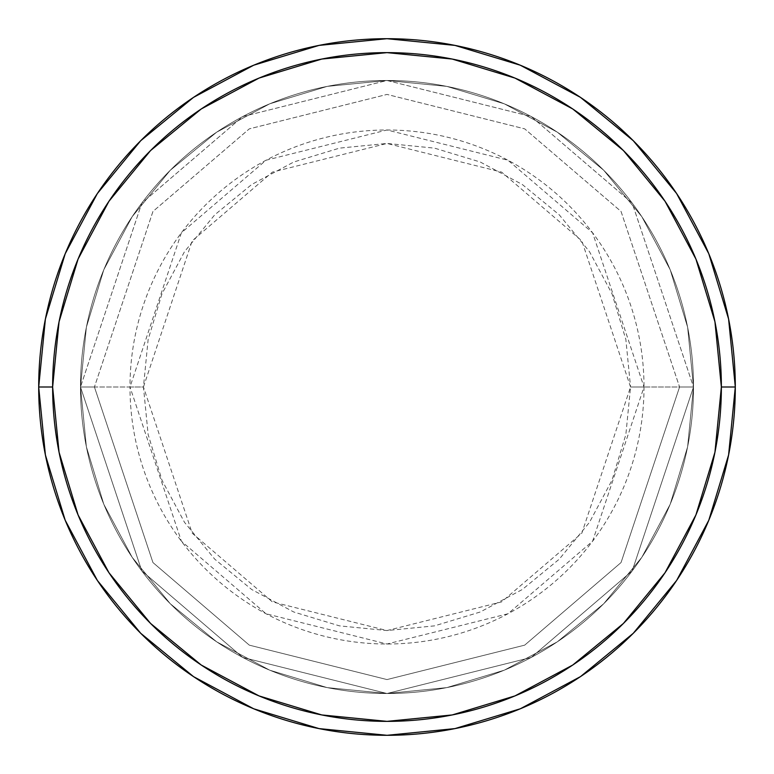 <?xml version="1.0" encoding="UTF-8"?>
<svg xmlns="http://www.w3.org/2000/svg" width="774" height="774" viewBox="0 0 774 774"><rect width="100%" height="100%" fill="white"/><g stroke="black" fill="none" stroke-linecap="round" stroke-linejoin="round"><path stroke-width="0.58" stroke-dasharray="3.87 2.9" d="M94.428 387L80.496 387L141.797 570.902L242.765 657.445L387 693.504L531.235 657.445L632.203 570.902L693.504 387L679.572 387L621.058 562.543L524.685 645.148L387 679.572L249.315 645.148L152.942 562.543L94.428 387L152.942 562.543L249.315 645.148L387 679.572L524.685 645.148L621.058 562.543L679.572 387L693.504 387L632.203 570.902L531.235 657.445L387 693.504L242.765 657.445L141.797 570.902L80.496 387L94.428 387L80.496 387A306.504 306.504 0 0 1 387 80.496A306.504 306.504 0 0 1 693.504 387A306.504 306.504 0 0 0 387 80.496A306.504 306.504 0 0 0 80.496 387L86.388 327.209L103.822 269.71L132.151 216.72L170.27 170.27L216.72 132.151L269.71 103.822L327.209 86.388L387 80.496L446.792 86.388L504.29 103.822L557.28 132.151L603.73 170.27L641.849 216.72L670.178 269.71L687.612 327.209L693.504 387L687.612 446.792L670.178 504.29L641.849 557.28L603.73 603.73L557.28 641.849L504.29 670.178L446.792 687.612L387 693.504L327.209 687.612L269.71 670.178L216.72 641.849L170.27 603.73L132.151 557.28L103.822 504.29L86.388 446.792L80.496 387L86.388 446.792L103.822 504.29L132.151 557.28L170.27 603.73L216.72 641.849L269.71 670.178L327.209 687.612L387 693.504L446.792 687.612L504.29 670.178L557.28 641.849L603.73 603.73L641.849 557.28L670.178 504.29L687.612 446.792L693.504 387L687.612 327.209L670.178 269.71L641.849 216.72L603.73 170.27L557.28 132.151L504.29 103.822L446.792 86.388L387 80.496L327.209 86.388L269.71 103.822L216.72 132.151L170.27 170.27L132.151 216.72L103.822 269.71L86.388 327.209L80.496 387A306.504 306.504 0 0 0 387 693.504A306.504 306.504 0 0 0 693.504 387A306.504 306.504 0 0 1 387 693.504A306.504 306.504 0 0 1 80.496 387L141.797 203.098L242.765 116.555L387 80.496L531.235 116.555L632.203 203.098L693.504 387L679.572 387L621.058 211.457L524.685 128.852L387 94.428L249.315 128.852L152.942 211.457L94.428 387L152.942 211.457L249.315 128.852L387 94.428L524.685 128.852L621.058 211.457L679.572 387L693.504 387L632.203 203.098L531.235 116.555L387 80.496L242.765 116.555L141.797 203.098L80.496 387L94.428 387M735.3 387A348.3 348.3 0 0 0 387 38.7A348.3 348.3 0 0 0 38.7 387A348.3 348.3 0 0 0 387 735.3A348.3 348.3 0 0 0 735.3 387L735.3 386.884M630.549 387L581.845 240.869L501.61 172.099L387 143.451L272.39 172.099L192.155 240.869L143.451 387L129.993 387L181.397 232.8L266.053 160.228L387 129.993L507.947 160.228L592.603 232.8L644.007 387L630.549 387L625.866 339.486L612.011 293.801L589.507 251.695L559.215 214.785L522.305 184.493L480.199 161.989L434.514 148.134L387 143.451L339.486 148.134L293.801 161.989L251.695 184.493L214.785 214.785L184.493 251.695L161.989 293.801L148.134 339.486L143.451 387L148.134 434.514L161.989 480.199L184.493 522.305L214.785 559.215L251.695 589.507L293.801 612.011L339.486 625.866L387 630.549L434.514 625.866L480.199 612.011L522.305 589.507L559.215 559.215L589.507 522.305L612.011 480.199L625.866 434.514L630.549 387L644.007 387A257.007 257.007 0 0 0 387 129.993A257.007 257.007 0 0 0 129.993 387L80.496 387A306.504 306.504 0 0 1 387 80.496A306.504 306.504 0 0 1 693.504 387L644.007 387L693.504 387A306.504 306.504 0 0 0 387 80.496A306.504 306.504 0 0 0 80.496 387A306.504 306.504 0 0 1 387 80.496A306.504 306.504 0 0 1 693.504 387L687.612 446.792L670.178 504.29L641.849 557.28L603.73 603.73L557.28 641.849L504.29 670.178L446.792 687.612L387 693.504L327.209 687.612L269.71 670.178L216.72 641.849L170.27 603.73L132.151 557.28L103.822 504.29L86.388 446.792L80.496 387L86.388 327.209L103.822 269.71L132.151 216.72L170.27 170.27L216.72 132.151L269.71 103.822L327.209 86.388L387 80.496L446.792 86.388L504.29 103.822L557.28 132.151L603.73 170.27L641.849 216.72L670.178 269.71L687.612 327.209L693.504 387A306.504 306.504 0 0 1 387 693.504A306.504 306.504 0 0 1 80.496 387A306.504 306.504 0 0 0 387 693.504A306.504 306.504 0 0 0 693.504 387A306.504 306.504 0 0 1 387 693.504A306.504 306.504 0 0 1 80.496 387L129.993 387A257.007 257.007 0 0 0 387 644.007A257.007 257.007 0 0 0 644.007 387L592.603 541.2L507.947 613.772L387 644.007L266.053 613.772L181.397 541.2L129.993 387L143.451 387L192.155 533.131L272.39 601.901L387 630.549L501.61 601.901L581.845 533.131L630.549 387"/><path stroke-width="1.16" d="M38.7 387A348.3 348.3 0 0 0 387 735.3A348.3 348.3 0 0 0 735.3 387L721.368 387A334.368 334.368 0 0 1 387 721.368A334.368 334.368 0 0 1 52.632 387L59.056 452.229L78.087 514.962L108.979 572.77L150.562 623.438L201.23 665.021L259.038 695.913L321.771 714.944L387 721.368L452.229 714.944L514.962 695.913L572.77 665.021L623.438 623.438L665.021 572.77L695.913 514.962L714.944 452.229L721.368 387L714.944 321.771L695.913 259.038L665.021 201.23L623.438 150.562L572.77 108.979L514.962 78.087L452.229 59.056L387 52.632L321.771 59.056L259.038 78.087L201.23 108.979L150.562 150.562L108.979 201.23L78.087 259.038L59.056 321.771L52.632 387L38.7 387L52.632 387A334.368 334.368 0 0 1 387 52.632A334.368 334.368 0 0 1 721.368 387L735.3 387A348.3 348.3 0 0 0 387 38.7A348.3 348.3 0 0 0 38.7 387A348.3 348.3 0 0 1 387 38.7A348.3 348.3 0 0 1 735.3 387A348.3 348.3 0 0 1 387 735.3A348.3 348.3 0 0 1 38.7 387L45.395 319.052L65.21 253.708L97.331 193.587M97.398 193.49L140.713 140.713L193.403 97.466M193.49 97.398L253.708 65.21L319.052 45.395L386.884 38.7M387 38.7L454.948 45.395L520.292 65.21L580.413 97.331M580.51 97.398L633.287 140.713L676.534 193.403M676.602 193.49L708.791 253.708L728.605 319.052L735.3 386.884M735.3 387L728.605 454.948L708.791 520.292L676.669 580.413M676.602 580.51L633.287 633.287L580.597 676.534M580.51 676.602L520.292 708.791L454.948 728.605L387.116 735.3M387 735.3L319.052 728.605L253.708 708.791L193.587 676.669M193.49 676.602L140.713 633.287L97.466 580.597M97.398 580.51L65.21 520.292L45.395 454.948L38.7 387.116"/></g></svg>
